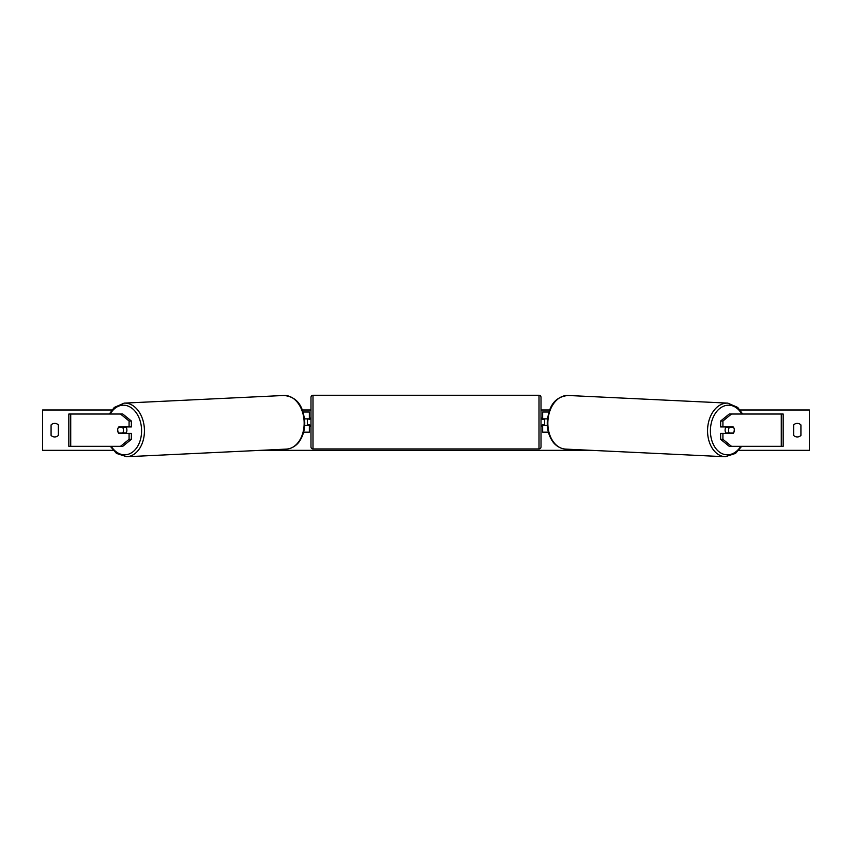 <?xml version="1.0" encoding="UTF-8"?>
<svg xmlns="http://www.w3.org/2000/svg" width="852" height="852" viewBox="0 0 852 852"><rect width="100%" height="100%" fill="white"/><g stroke="black" fill="none" stroke-linecap="round" stroke-linejoin="round"><path stroke-width="1.28" d="M131.357 421.016L129.078 421.016L120.515 414.029L122.794 414.029L131.357 421.016L131.357 426.937L118.801 426.937A4.036 2.854 -90 0 0 117.661 430.164A4.036 2.854 -90 0 0 118.801 433.402L129.078 433.402L129.078 439.323L131.357 439.323L131.357 433.402L129.078 433.402M131.357 439.323L122.794 446.31L68.831 446.31L68.831 414.029L120.515 414.029M129.078 426.937L129.078 421.016M120.515 446.31L129.078 439.323M722.922 426.937L722.922 421.016L731.485 414.029L729.206 414.029L720.643 421.016L720.643 426.937L733.199 426.937A4.036 2.854 -90 0 1 734.339 430.164A4.036 2.854 -90 0 1 733.199 433.402L722.922 433.402L722.922 439.323L720.643 439.323L720.643 433.402L722.922 433.402M720.643 439.323L729.206 446.31L783.169 446.31L783.169 414.029L731.485 414.029M720.643 421.016L722.922 421.016M731.485 446.31L722.922 439.323M548.4 432.188L542.639 432.188L542.639 425.329L547.303 425.329M542.639 419.269L542.639 412.006L548.965 412.006M544.652 418.864L544.652 425.329M547.485 418.864L542.639 418.864M303.6 432.188L309.361 432.188L309.361 425.329L304.697 425.329M309.361 419.269L309.361 412.006L303.035 412.006M307.348 418.864L309.766 419.269L309.766 418.066L310.98 418.066M307.348 419.269L307.348 425.329M304.515 418.864L309.361 418.864M312.993 395.264L312.993 448.94A2.013 2.013 0 0 1 310.98 446.917L310.98 397.277A2.013 2.013 0 0 1 312.993 395.264L539.007 395.264A2.013 2.013 0 0 1 541.02 397.277L541.02 446.917A2.013 2.013 0 0 1 539.007 448.94L539.007 395.264M312.993 448.94L539.007 448.94M310.98 426.138L309.766 426.138L309.766 424.924L307.348 424.924M544.652 419.269L542.234 419.269L542.234 418.066L541.02 418.066L541.02 426.138L542.234 426.138L542.234 424.924L544.652 424.924M541.02 446.917L541.02 426.138M541.02 418.066L541.02 397.277M118.503 427.342L122.581 427.342A4.036 2.854 87.3 0 1 123.465 430.164A4.036 2.854 87.3 0 1 122.72 432.986L118.641 432.986A4.036 2.854 87.3 0 1 117.757 430.164M125.819 426.937A4.036 2.854 87.3 0 1 126.895 430.004A4.036 2.854 87.3 0 1 125.659 433.402M124.839 433.402A4.036 2.854 87.3 0 0 125.287 432.869L122.72 432.986M124.935 426.937A4.036 2.854 87.3 0 1 125.148 427.214L120.846 427.225M122.581 427.342L125.148 427.214M800.923 435.415A5.048 5.048 0 0 1 793.659 435.415L793.659 424.924A5.048 5.048 0 0 1 800.923 424.924L800.923 435.415M54.709 436.959A5.048 5.048 0 0 0 58.341 435.415L58.341 424.924A5.048 5.048 0 0 0 51.077 424.924L51.077 435.415A5.048 5.048 0 0 0 54.709 436.959M113.188 450.346L42.6 450.346L42.6 409.993L111.889 409.993M740.111 409.993L809.4 409.993L809.4 450.346L738.812 450.346M591.703 450.346L260.297 450.346M549.689 409.993L541.02 409.993M310.98 409.993L302.311 409.993M726.181 426.937A4.036 2.854 92.7 0 0 725.105 430.004A4.036 2.854 92.7 0 0 726.341 433.402M727.065 426.937A4.036 2.854 92.7 0 0 726.852 427.214L729.418 427.342A4.036 2.854 92.7 0 0 728.535 430.164A4.036 2.854 92.7 0 0 729.28 432.986L733.359 432.986A4.036 2.854 92.7 0 0 734.243 430.164M726.852 427.214L730.92 427.214A4.036 2.854 92.7 0 0 730.718 426.937M729.418 427.342L733.497 427.342M729.28 432.986L726.713 432.869A4.036 2.854 92.7 0 0 727.161 433.402M70.727 446.31L70.727 414.029M781.273 446.31L781.273 414.029M111.207 446.31A24.825 17.541 -92.7 0 0 130.75 453.232A24.825 17.541 -92.7 0 0 141.581 430.004A24.825 17.541 -92.7 0 0 129.493 406.702A24.825 17.541 -92.7 0 0 110.227 414.029M144.435 429.93A26.838 18.968 87.3 0 1 126.746 456.736L286.464 449.1A26.838 18.968 -92.7 0 0 304.153 422.294A26.838 18.968 -92.7 0 0 283.897 395.477L124.179 403.124A26.838 18.968 87.3 0 1 144.435 429.93M740.793 446.31A24.825 17.541 -87.3 0 1 721.25 453.232A24.825 17.541 -87.3 0 1 710.419 430.004A24.825 17.541 -87.3 0 1 722.507 406.702A24.825 17.541 -87.3 0 1 741.772 414.029M742.678 414.029L737.715 407.416L727.821 403.124A26.838 18.968 92.7 0 0 707.565 429.93A26.838 18.968 92.7 0 0 725.254 456.736L565.536 449.1A26.838 18.968 -87.3 0 1 547.847 422.294A26.838 18.968 -87.3 0 1 568.103 395.477C552.33 397.011 548.368 409.727 547.25 422.241C547.144 429.131 548.699 435.159 551.915 440.346C553.395 443.029 558.124 448.535 565.536 449.1M110.302 446.31L116.479 453.413L126.746 456.736M283.897 395.477C299.67 397.011 303.632 409.727 304.75 422.241C304.856 429.131 303.301 435.159 300.085 440.346C298.605 443.029 293.876 448.535 286.464 449.1M109.322 414.029L114.285 407.416L124.179 403.124M727.821 403.124L568.103 395.477M741.698 446.31L735.521 453.413L725.254 456.736"/></g></svg>

